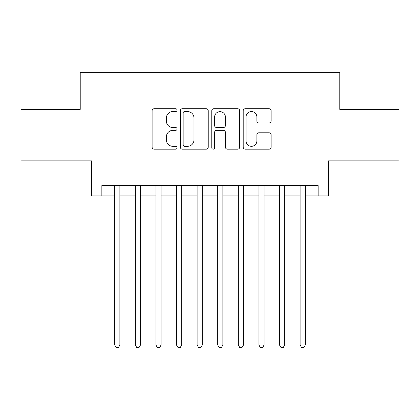 <?xml version="1.0" encoding="UTF-8"?>
<svg xmlns="http://www.w3.org/2000/svg" width="420" height="420" viewBox="0 0 420 420"><rect width="100%" height="100%" fill="white"/><g stroke="black" fill="none" stroke-linecap="round" stroke-linejoin="round"><path stroke-width="0.63" d="M177.041 110.135A1.418 1.418 0 0 0 175.628 108.722L154.145 108.722A2.021 2.021 0 0 0 152.119 110.743L152.119 147.137A2.021 2.021 0 0 0 154.145 149.163L175.628 149.163A1.418 1.418 0 0 0 177.041 147.746A1.418 1.418 0 0 0 175.628 146.328L172.846 146.328A6.468 6.468 0 0 1 166.378 139.86L166.378 136.826A6.468 6.468 0 0 1 172.846 130.358L175.628 130.358A1.418 1.418 0 0 0 177.041 128.94A1.418 1.418 0 0 0 175.628 127.528L172.846 127.528A6.468 6.468 0 0 1 166.378 121.055L166.378 118.02A6.468 6.468 0 0 1 172.846 111.552L175.628 111.552A1.418 1.418 0 0 0 177.041 110.135M269.094 122.976A2.021 2.021 0 0 0 271.115 120.955L271.115 110.743A2.021 2.021 0 0 0 269.094 108.722L245.233 108.722A2.021 2.021 0 0 0 243.212 110.743L243.212 147.137A2.021 2.021 0 0 0 245.233 149.163L269.094 149.163A2.021 2.021 0 0 0 271.115 147.137L271.115 134.804A2.021 2.021 0 0 0 269.094 132.783L258.883 132.783A2.021 2.021 0 0 0 256.861 134.804L256.861 140.921A5.408 5.408 0 0 1 251.449 146.328A5.408 5.408 0 0 1 246.041 140.921L246.041 116.96A5.408 5.408 0 0 1 251.449 111.552A5.408 5.408 0 0 1 256.861 116.96L256.861 120.955A2.021 2.021 0 0 0 258.883 122.976L269.094 122.976M101.855 195.888L101.855 185.588L318.145 185.588L318.145 195.888L328.445 195.888L328.445 160.871L399 160.871L399 109.373L339.775 109.373L339.775 72.293L80.225 72.293L80.225 109.373L21 109.373L21 160.871L91.555 160.871L91.555 195.888L114.728 195.888M208.231 110.743A2.021 2.021 0 0 0 206.209 108.722L182.348 108.722A2.021 2.021 0 0 0 180.327 110.743L180.327 147.137A2.021 2.021 0 0 0 182.348 149.163L206.209 149.163A2.021 2.021 0 0 0 208.231 147.137L208.231 110.743M213.791 108.722L237.652 108.722A2.021 2.021 0 0 1 239.673 110.743L239.673 147.137A2.021 2.021 0 0 1 237.652 149.163L227.441 149.163A2.021 2.021 0 0 1 225.419 147.137L225.419 132.379A2.021 2.021 0 0 0 223.398 130.358L216.62 130.358A2.021 2.021 0 0 0 214.599 132.379L214.599 147.746A1.418 1.418 0 0 1 213.187 149.163A1.418 1.418 0 0 1 211.769 147.746L211.769 110.743A2.021 2.021 0 0 1 213.791 108.722M119.879 195.888L135.329 195.888M140.474 195.888L155.925 195.888M161.075 195.888L176.526 195.888M181.676 195.888L197.127 195.888M202.277 195.888L217.723 195.888M222.873 195.888L238.324 195.888M243.474 195.888L258.925 195.888M264.075 195.888L279.526 195.888M284.671 195.888L300.121 195.888M305.272 195.888L318.145 195.888M184.574 111.552A1.418 1.418 0 0 0 183.157 112.97L183.157 144.916A1.418 1.418 0 0 0 184.574 146.328L187.504 146.328A6.468 6.468 0 0 0 193.977 139.86L193.977 118.02A6.468 6.468 0 0 0 187.504 111.552L184.574 111.552M225.419 117.064A5.408 5.408 0 0 0 220.007 111.652A5.408 5.408 0 0 0 214.599 117.064L214.599 125.501A2.021 2.021 0 0 0 216.62 127.528L223.398 127.528A2.021 2.021 0 0 0 225.419 125.501L225.419 117.064M119.879 185.588L119.879 345.03L114.728 345.03L114.728 185.588M119.879 345.03L118.335 347.707L116.272 347.707L114.728 345.03M140.474 185.588L140.474 345.03L135.329 345.03L135.329 185.588M140.474 345.03L138.931 347.707L136.873 347.707L135.329 345.03M161.075 185.588L161.075 345.03L155.925 345.03L155.925 185.588M161.075 345.03L159.532 347.707L157.474 347.707L155.925 345.03M181.676 185.588L181.676 345.03L176.526 345.03L176.526 185.588M181.676 345.03L180.133 347.707L178.07 347.707L176.526 345.03M202.277 185.588L202.277 345.03L197.127 345.03L197.127 185.588M202.277 345.03L200.728 347.707L198.671 347.707L197.127 345.03M222.873 185.588L222.873 345.03L217.723 345.03L217.723 185.588M222.873 345.03L221.329 347.707L219.272 347.707L217.723 345.03M243.474 185.588L243.474 345.03L238.324 345.03L238.324 185.588M243.474 345.03L241.93 347.707L239.867 347.707L238.324 345.03M264.075 185.588L264.075 345.03L258.925 345.03L258.925 185.588M264.075 345.03L262.526 347.707L260.468 347.707L258.925 345.03M284.671 185.588L284.671 345.03L279.526 345.03L279.526 185.588M284.671 345.03L283.127 347.707L281.069 347.707L279.526 345.03M305.272 185.588L305.272 345.03L300.121 345.03L300.121 185.588M305.272 345.03L303.728 347.707L301.665 347.707L300.121 345.03"/></g></svg>
